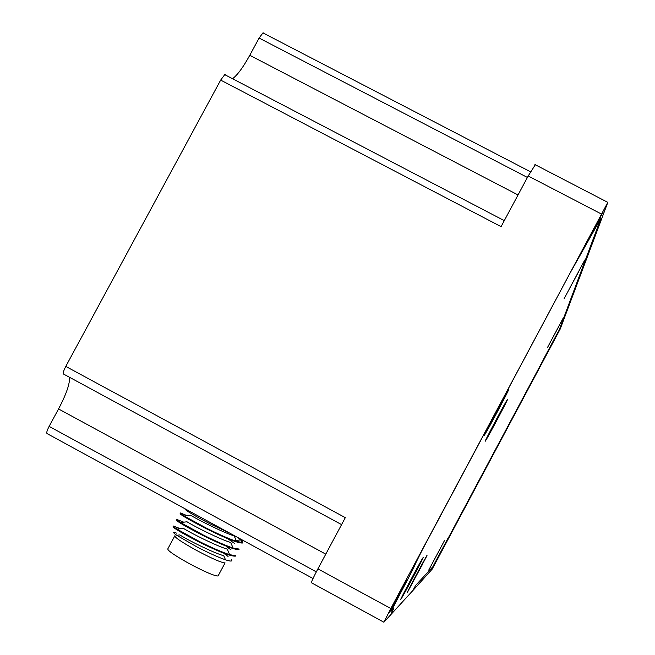 <?xml version="1.0" encoding="UTF-8"?>
<svg xmlns="http://www.w3.org/2000/svg" width="655" height="655" viewBox="0 0 655 655"><rect width="100%" height="100%" fill="white"/><g stroke="black" fill="none" stroke-linecap="round" stroke-linejoin="round"><path stroke-width="0.98" d="M484.184 435.436C483.341 435.862 503.024 398.592 507.592 391.133L508.624 389.659C508.992 390.11 489.981 426.086 485.29 433.807L484.184 435.436M400.835 599.333C399.01 601.765 417.251 567.287 422.049 559.231L423.187 557.446C424.596 555.776 406.911 589.189 402.014 597.45L400.835 599.333M485.208 441.249C484.454 441.691 502.516 407.525 506.561 400.86L507.445 399.575C507.805 399.861 490.3 432.955 486.149 439.841L485.208 441.249M407.304 592.562C405.682 594.74 422.794 562.416 427.134 555.112L407.304 592.562M564.151 298.655L584.784 259.994L564.151 298.655M547.572 347.363L563.226 318.019L547.572 347.363M428.706 570.161L444.467 540.612L428.706 570.161M433.864 564.766L448.405 537.493L433.864 564.766M543.568 359.112L558.027 332.019L543.568 359.112M444.319 546.27L434.093 565.445L444.319 546.27M557.773 333.6L547.613 352.644L557.773 333.6M406.984 579.462L405.985 581.034C401.949 587.781 387.654 614.824 389.201 612.785L390.241 611.148C394.326 604.287 408.27 577.907 406.984 579.462M602.952 212.343L585.374 245.281L602.952 212.343M421.443 560.721L402.579 596.058L421.443 560.721M505.709 402.825L486.943 437.99L505.709 402.825M506.716 393.229C507.052 393.557 490.972 423.998 487.025 430.499L486.092 431.858C485.421 432.153 501.976 400.794 505.84 394.482L506.716 393.229M426.503 556.586L408.933 589.508L426.503 556.586M583.179 263.015L565.764 295.634L583.179 263.015M562.006 320.311L548.8 345.07L562.006 320.311M443.238 542.913L429.934 567.852L443.238 542.913M447.275 539.622L434.994 562.629L447.275 539.622M556.897 334.14L544.698 357L556.897 334.14M416.867 569.572L406.354 588.87L416.76 569.572M500.862 412.2L490.824 430.613L500.748 412.191M501.378 403.562L490.358 423.744L501.247 403.554M422.221 564.847L412.453 582.811L422.131 564.847M578.414 272.169L569.473 288.593L578.316 272.169M558.445 327.123L551.592 339.781L558.387 327.123M439.955 549.217L432.627 562.751L439.898 549.217M444.229 545.443L437.483 557.921L444.188 545.443M553.622 340.395L547.277 352.128L553.573 340.395M184.743 508.616L185.242 509.541C188.599 512.202 196.688 516.869 209.51 523.542L229.602 533.064M174.918 535.659C174.115 536.985 181.058 541.759 195.739 549.963C211.377 558.322 221.136 562.637 224.993 562.915M176.572 533.137C172.633 531.754 172.683 532.474 176.703 535.291L196.901 546.892C208.503 552.885 218.041 557.192 225.516 559.82C230.642 561.507 232.631 561.458 231.485 559.689M228.087 556.463L224.272 553.672M187.084 515.649L180.428 512.963C179.658 512.947 180.903 513.962 184.153 515.993L206.595 528.233C218.86 534.374 228.857 538.778 236.586 541.439L242.71 542.528L242.227 540.67L239.083 538.23M237.847 537.558L240.672 539.867L242.44 543.028C237.912 543.216 225.877 538.451 206.325 528.741C188.28 519.407 179.552 514.314 180.158 513.454L180.281 513.233M183.736 522.182L176.916 519.489C176.138 519.505 177.349 520.529 180.551 522.559L203.017 534.881C215.339 541.055 225.369 545.443 233.115 548.071L239.19 549.078L238.928 549.578C234.367 549.832 222.307 545.099 202.747 535.389C184.71 526.047 176.007 520.913 176.645 519.988L176.752 519.783M234.384 543.339L227.776 538.697M180.387 528.716L173.395 526.022C172.609 526.055 173.796 527.095 176.948 529.125L199.447 541.538C211.811 547.736 221.873 552.116 229.643 554.695L235.677 555.628L235.415 556.128M231.051 549.922L227.629 547.416M235.407 556.128C230.814 556.447 218.729 551.756 199.169 542.045C181.14 532.695 172.453 527.521 173.125 526.522L173.223 526.342M174.68 536.101L167.885 548.734C167.025 550.175 173.927 555.014 188.599 563.243C204.524 571.733 214.332 575.991 218.041 575.999L218.254 575.589M176.703 535.291L179.814 534.922C187.96 540.17 213.555 552.91 223.764 555.727L225.516 559.82M176.948 529.125L183.4 528.356C191.612 533.555 217.059 546.221 227.244 549.119L229.643 554.695M180.551 522.559L186.994 521.789C195.255 526.939 220.555 539.532 230.724 542.512L233.115 548.071M234.449 540.711L240.672 539.867M184.153 515.993L190.589 515.231C198.907 520.332 224.051 532.851 234.203 535.905L235.522 536.289M240.966 539.253L242.227 540.67M232.558 78.731C237.454 75.071 243.193 67.252 249.776 55.29L259.102 38.055L527.414 177.448M390.806 608.528L607.824 202.37L560.205 329.047L432.161 569.179L412.797 590.622L415.671 585.365L412.797 590.622L390.527 614.955L393.794 608.511L391.182 611.295L399.853 594.396C410.104 575.106 415.311 564.815 415.499 563.529L422.467 549.57L415.491 563.537C415.311 564.831 410.095 575.115 399.853 594.396L391.191 611.295L393.786 608.528L390.519 614.971L383.879 622.234L390.806 608.528L317.904 568.851L345.308 517.646L65.778 366.407C63.527 370.804 62.814 373.375 63.641 374.111L341.582 524.614M225.607 74.695L224.747 74.654L220.661 80.098L501.075 226.646L528.192 175.99L535.602 164.282M263.728 32.987L262.95 32.889L259.102 38.055M316.308 571.864L49.125 426.38L58.557 408.941C66.466 393.876 70.085 383.314 69.405 377.239M65.778 366.407L220.661 80.098M49.125 426.38C46.947 430.63 46.276 433.045 47.119 433.618L313.024 578.521M317.904 568.851C313.237 577.694 311.133 582.352 311.575 582.811L383.83 622.201M415.671 585.374L433.086 566.51L559.108 330.21L600.946 218.328L570.055 273.086L600.938 218.336L559.1 330.218L433.078 566.518L415.671 585.374M422.467 549.57L570.055 273.086L422.467 549.57M249.776 55.29L518.039 194.953M528.192 175.99L601.396 214.021M325.772 554.146L58.557 408.941M185.987 509.295L185.242 509.541M242.71 542.528L242.44 543.028M225.074 562.899L218.041 575.999M234.203 535.905L236.586 541.439M224.747 74.654L504.293 220.645M534.947 164.569L607.824 202.37M262.95 32.889L530.493 171.782"/></g></svg>
